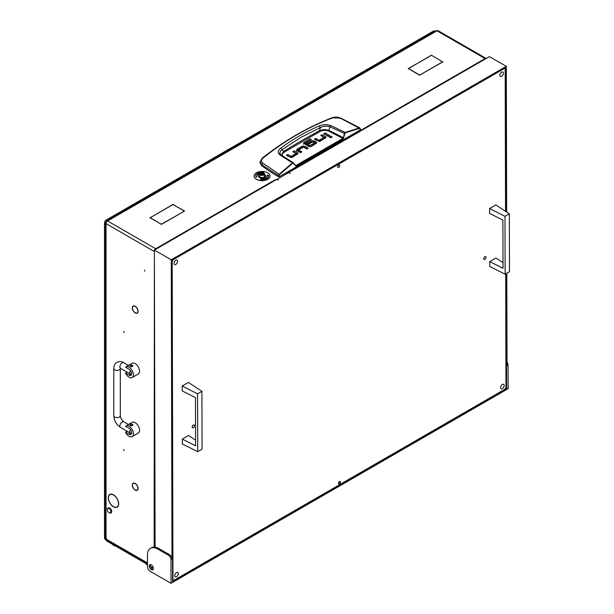 <?xml version="1.0" encoding="UTF-8"?>
<svg xmlns="http://www.w3.org/2000/svg" width="614" height="614" viewBox="0 0 614 614"><rect width="100%" height="100%" fill="white"/><g stroke="black" fill="none" stroke-linecap="round" stroke-linejoin="round"><path stroke-width="0.92" d="M111.057 504.531A7.122 4.114 -120 0 0 113.467 506.634A7.122 4.114 -120 0 0 117.036 506.987A7.122 4.114 -120 0 0 118.51 503.871L118.663 503.964A7.345 4.237 -120 0 1 117.144 507.172A7.345 4.237 -120 0 1 113.467 506.811A7.345 4.237 -120 0 1 110.988 504.647L111.057 504.531M117.167 506.903A7.345 4.237 -120 0 0 117.619 506.819M133.952 311.666A3.868 2.233 -120 0 0 135.21 312.749A3.868 2.233 -120 0 0 137.145 312.94A3.868 2.233 -120 0 0 137.943 311.313L138.096 311.413A4.091 2.356 -120 0 1 137.252 313.132A4.091 2.356 -120 0 1 135.21 312.925A4.091 2.356 -120 0 1 133.883 311.789L133.952 311.666M133.952 488.867A3.868 2.233 -120 0 0 135.21 489.949A3.868 2.233 -120 0 0 137.145 490.141A3.868 2.233 -120 0 0 137.943 488.506L138.096 488.606A4.091 2.356 -120 0 1 137.252 490.325A4.091 2.356 -120 0 1 135.21 490.125A4.091 2.356 -120 0 1 133.883 488.982L133.952 488.867M123.698 331.406L124.028 332.504L123.698 331.406M123.698 449.54L124.028 450.638L123.698 449.54M144.42 270.076L144.743 271.173L144.42 270.076M275.517 179.748L275.364 179.649A2.172 1.251 -120 0 1 275.801 179.971M287.129 173.033L287.129 172.856A2.172 1.251 60 0 1 287.567 173.179M486.219 58.491A2.172 1.251 120 0 0 486.173 58.46A2.172 1.251 120 0 0 485.083 58.568L485.497 58.906M110.842 504.263L110.766 504.37A7.345 4.237 -120 0 1 109.799 494.454A7.345 4.237 -120 0 1 110.766 494.14L110.842 494.331A7.122 4.114 -120 0 0 109.906 494.646A7.122 4.114 -120 0 0 110.842 504.263M111.057 494.316L110.988 494.116A7.345 4.237 -120 0 1 118.663 503.664L118.51 503.58A7.122 4.114 -120 0 0 111.057 494.316L111.395 494.124M133.737 311.405L133.652 311.505A4.091 2.356 -120 0 1 133.169 306.048A4.091 2.356 -120 0 1 133.652 305.879L133.737 306.079A3.868 2.233 -120 0 0 133.276 306.24A3.868 2.233 -120 0 0 133.737 311.405M133.952 483.256L133.883 483.057A4.091 2.356 -120 0 1 138.096 488.299L137.943 488.222A3.868 2.233 -120 0 0 133.952 483.256L134.243 483.088M133.737 488.598L133.652 488.698A4.091 2.356 -120 0 1 133.169 483.249A4.091 2.356 -120 0 1 133.652 483.08L133.737 483.272A3.868 2.233 -120 0 0 133.276 483.433A3.868 2.233 -120 0 0 133.737 488.598M133.952 306.056L133.883 305.864A4.091 2.356 -120 0 1 138.096 311.106L137.943 311.029A3.868 2.233 -120 0 0 133.952 306.056L134.243 305.887M106.053 537.879L106.053 223.649L105.416 222.844L105.416 536.989A2.172 1.251 0 0 0 106.053 537.879L106.567 538.762L105.032 537.879A0.721 0.414 -120 0 0 104.518 538.171L147.483 562.977M150.422 566.446L153.377 568.157M287.475 173.232L287.129 172.856L485.083 58.568L437.007 30.807A2.172 1.251 -60 0 1 438.089 30.7L486.173 58.46M154.383 250.297A2.172 1.251 120 0 0 154.137 251.41L106.053 223.649A2.172 1.251 -60 0 1 107.588 220.994L155.672 248.754A2.172 1.251 120 0 0 154.536 249.982M158.665 222.636L149.893 217.747L152.679 216.312L150.2 217.747L158.665 222.636M428.488 56.902L408.51 68.607L410.996 70.042L408.203 68.607L428.488 57.079M422.194 73.642L419.715 75.253L422.194 73.818M411.25 70.364L419.715 75.253M411.25 70.188L419.715 75.077M440.1 60.441L442.886 61.876L422.455 73.496L442.579 61.876L440.1 60.441M181.936 212.536L184.261 211.009L175.796 206.127L184.568 211.009L181.936 212.536M152.932 216.166L173.064 204.37L175.696 205.89L173.064 204.546L152.932 216.166M158.765 222.867L161.398 224.21L181.683 212.682L161.398 224.394L158.765 222.867M439.992 60.21L431.373 55.229L439.992 60.21M431.373 55.229L428.741 56.749L431.373 55.406M275.517 179.564L276.016 179.848M105.416 222.844L106.053 221.984L106.46 222.222M106.567 220.848L435.856 30.738L437.007 30.807L107.588 220.994L106.567 220.848L106.145 221.831L106.552 222.061M154.137 547.082L154.39 251.264M156.133 249.061L155.672 248.754L155.672 249.33M147.483 563.713L104.971 539.169A2.172 1.251 -60 0 1 104.518 538.171M280.759 154.736L279.769 153.032L280.575 150.929L282.072 149.686L283.507 151.489A764.852 441.581 180 0 1 301.205 140.921A764.852 441.581 180 0 1 319.51 130.705C322.511 129.347 325.643 129.262 328.904 130.452L329.856 126.768L344.922 133.637L345.667 132.716L359.643 128.341L360.449 129.846L279.124 176.794L279.025 175.873L261.633 164.59L260.129 161.628L260.044 162.787L261.564 165.534L262.592 163.002C260.927 161.49 261.011 159.893 262.853 158.212C284.719 140.614 308.059 127.144 332.872 117.788L340.286 118.149L359.643 128.341M280.798 148.135L282.072 149.686L300.722 137.459L320.316 127.605L319.295 125.908C305.749 131.711 292.924 139.117 280.798 148.135C277.789 150.491 277.474 152.732 279.846 154.858L292.402 162.925L279.201 174.246L262.592 163.002M261.564 165.534A217.018 125.294 180 0 0 278.61 176.794L279.124 176.794M325.696 137.996A1.996 1.151 -0 0 0 325.405 137.782L321.767 136.124M325.988 137.413L320.493 141.066A2.042 1.182 180 0 1 319.142 141.412L314.383 139.201L315.788 138.396L318.927 140.199L319.157 141.397L319.157 140.215L323.885 137.49L323.885 138.672L319.157 141.397L315.404 139.792M328.805 136.262L324.783 134.382M331.522 137.636L330.094 137.636M300.837 152.418L298.726 151.205L298.726 150.023L301.865 151.827L300.453 152.64L297.199 150.76A1.996 1.151 180 0 1 296.616 150L297.314 149.064L301.996 146.362L301.996 147.544L297.314 150.246L296.616 151.182M307.2 148.749L303.462 147.13L301.996 147.544M297.736 154.137A1.996 1.151 -0 0 0 297.437 153.914L293.799 152.257M298.02 153.546L292.533 157.207A2.042 1.182 180 0 1 291.174 157.545L291.197 156.347L295.917 153.623L295.917 154.805L291.197 157.529L287.444 155.933M287.828 154.528L286.416 155.342L291.174 157.545L290.959 156.34L287.828 154.528L287.828 155.71M316.379 143.392A1.896 1.098 -0 0 0 316.126 143.215L314.391 142.21L314.391 141.028L316.126 142.034A1.896 1.098 180 0 1 316.678 142.747L314.03 144.804L312.626 143.991L314.56 142.87L314.56 144.052L313.647 144.582M314.391 142.21L311.367 142.141L308.42 143.837M312.242 145.833L309.993 146.692L309.993 145.51L311.858 144.428L311.858 145.61M309.755 146.677L305.634 144.29L305.634 143.108L309.755 145.495L309.993 146.692M305.595 144.16L305.595 143.093M310.316 140.253L304.145 143.369L303.508 144.213M278.61 176.794L279.201 174.246L279.508 174.606L292.701 163.301L293.546 163.301L295.511 165.772L296.232 165.864L343.119 138.795L344.922 133.637M360.341 128.917L360.449 129.546M315.788 138.396L315.788 139.57M323.877 137.344L320.738 135.533L322.15 134.719L322.15 135.901M322.15 134.719L325.405 136.6A1.996 1.151 180 0 1 325.988 137.359L325.988 137.459M325.167 132.977L329.825 135.671L328.421 136.477L323.762 133.791L325.167 132.977L325.167 134.159M329.925 137.559C331.652 137.874 332.243 137.536 331.69 136.538C329.964 136.216 329.373 136.561 329.925 137.559L329.564 137.045M332.059 137.045L331.69 136.538L331.69 137.551M305.089 147.529L305.089 146.347L308.22 148.158L306.816 148.972L303.446 147.145L298.719 149.877M305.089 146.347L303.462 145.948L301.996 146.362M295.91 153.477L292.778 151.666L294.183 150.86L294.183 152.034M294.183 150.86L297.437 152.732A1.996 1.151 180 0 1 298.02 153.5L298.02 153.592M314.537 142.74L312.718 141.803L308.804 144.06L307.399 143.254L311.367 140.959L311.367 142.141M314.391 141.028L311.367 140.959M311.858 144.428L313.263 145.242L311.298 146.385A2.011 1.159 180 0 1 309.916 146.723L308.435 146.355L303.508 143.031L309.932 138.848L309.932 140.03M309.932 138.848L311.336 139.662L305.595 142.978M331.844 118.333L332.872 117.788L331.844 118.333M261.948 158.688L262.853 158.212L261.948 158.688M360.341 128.664L359.451 127.912L345.459 132.294L344.454 133.514L343.257 137.812L343.733 137.935M360.556 129.684L359.965 127.958L359.451 127.912M282.041 155.595L282.263 153.991L284.021 152.257L319.994 131.488C322.68 130.114 325.52 129.961 328.513 131.028L328.904 130.452A192.942 111.395 -0 0 1 343.257 137.812L343.119 138.795M328.513 131.028L342.865 138.388L295.511 165.772M296.232 165.864L293.546 163.301M292.701 163.301L292.402 162.925L293.338 162.756L295.58 165.481M345.667 132.716L330.693 125.502C326.694 124.312 322.887 124.45 319.295 125.908M319.994 131.488L319.51 130.705L320.316 127.605C323.371 126.077 326.548 125.801 329.856 126.768L330.693 125.502M284.021 152.257L283.507 151.489L281.365 155.135M279.846 154.858L281.043 154.951L280.291 154.26M109.376 512.92L109.123 512.774A2.533 1.458 -120 0 0 110.911 511.738A2.533 1.458 -120 0 0 109.123 508.638A2.533 1.458 -120 0 0 107.335 509.674A2.533 1.458 -120 0 0 109.123 512.774L109.376 512.92A2.893 1.673 60 0 0 110.827 513.066L111.08 512.92A2.893 1.673 -120 0 0 111.525 510.602A2.893 1.673 -120 0 0 109.637 508.047A2.893 1.673 -120 0 0 108.187 507.908A2.893 1.673 -120 0 0 108.064 507.993M107.335 509.536A2.893 1.673 60 0 1 107.335 509.382A2.893 1.673 60 0 1 107.934 508.054A2.893 1.673 60 0 1 109.376 508.2A2.893 1.673 60 0 1 111.272 510.748A2.893 1.673 60 0 1 110.827 513.066M131.503 374.517L130.352 374.417A1.451 0.837 180 0 1 129.93 373.826L129.93 373.826M129.07 377.219A6.148 3.554 -120 0 0 132.148 377.526A6.148 3.554 -120 0 0 133.092 372.598A6.148 3.554 -120 0 0 129.07 367.18A6.148 3.554 -120 0 0 126 366.873A6.148 3.554 -120 0 0 125.555 367.218L129.07 369.244A3.615 2.088 -120 0 1 131.434 372.437A3.615 2.088 -120 0 1 130.882 375.331A3.615 2.088 -120 0 1 129.07 375.154L125.555 373.12A6.148 3.554 -120 0 0 129.07 377.219M132.148 377.526L138.28 373.98A6.148 3.554 -120 0 0 139.225 369.052A6.148 3.554 -120 0 0 135.21 363.634A6.148 3.554 -120 0 0 132.133 363.334L126 366.873M132.824 365.852L130.352 366.443L129.93 365.852A1.451 0.837 180 0 1 130.82 365.077A1.451 0.837 180 0 1 132.394 365.261A1.451 0.837 180 0 1 132.824 365.852A1.451 0.837 180 0 1 131.926 366.619A1.451 0.837 180 0 1 130.352 366.443A1.451 0.837 180 0 1 129.93 365.852M127.159 372.199L125.555 373.12M131.503 433.576L130.352 433.484A1.451 0.837 180 0 1 129.93 432.893L129.93 432.862M129.07 436.285A6.148 3.554 -120 0 0 132.148 436.592A6.148 3.554 -120 0 0 133.092 431.665A6.148 3.554 -120 0 0 129.07 426.246A6.148 3.554 -120 0 0 126 425.939A6.148 3.554 -120 0 0 125.555 426.285L129.07 428.311A3.615 2.088 -120 0 1 131.434 431.496A3.615 2.088 -120 0 1 130.882 434.397A3.615 2.088 -120 0 1 129.07 434.221L125.555 432.187A6.148 3.554 -120 0 0 129.07 436.285M132.148 436.592L138.28 433.047A6.148 3.554 -120 0 0 139.225 428.119A6.148 3.554 -120 0 0 135.21 422.701A6.148 3.554 -120 0 0 132.133 422.394L126 425.939M132.824 424.919L130.352 425.51L129.93 424.919A1.451 0.837 180 0 1 130.82 424.144A1.451 0.837 180 0 1 132.394 424.328A1.451 0.837 180 0 1 132.824 424.919A1.451 0.837 180 0 1 131.926 425.686A1.451 0.837 180 0 1 130.352 425.51A1.451 0.837 180 0 1 129.93 424.919M127.159 431.266L125.555 432.187M260.275 172.948L260.482 172.826A2.241 1.297 0 0 0 260.482 174.66A2.241 1.297 0 0 0 263.652 174.66A2.241 1.297 0 0 0 263.652 172.826A2.241 1.297 0 0 0 260.482 172.826L260.275 172.948A2.533 1.458 180 0 0 259.53 173.977L259.53 176.103A2.533 1.458 0 0 0 261.096 177.454A2.533 1.458 0 0 0 263.859 177.139A2.533 1.458 0 0 0 264.596 176.103L264.596 173.977A2.533 1.458 180 0 1 263.859 175.013A2.533 1.458 180 0 1 261.096 175.328A2.533 1.458 180 0 1 259.53 173.977M262.14 172.994L261.057 173.156L260.674 173.908L263.168 174.199L263.46 173.578L262.14 172.994M262.654 174.269L261.472 174.391M263.744 172.887A2.533 1.458 180 0 1 263.859 172.948A2.533 1.458 180 0 1 264.596 173.977M259.53 174.553A3.615 2.088 0 0 0 258.448 176.049A3.615 2.088 0 0 0 259.507 177.523A3.615 2.088 0 0 0 263.452 177.976A3.615 2.088 0 0 0 265.685 176.049A3.615 2.088 0 0 0 264.626 174.568A3.615 2.088 0 0 0 264.596 174.553M265.685 176.072A3.615 2.088 0 0 0 264.626 174.629A3.615 2.088 0 0 0 264.596 174.614M259.53 174.614A3.615 2.088 0 0 0 258.448 176.072M256.437 179.357A7.959 4.597 0 0 0 265.11 180.347A7.959 4.597 0 0 0 270.022 176.103A7.959 4.597 0 0 0 270.022 176.072A7.959 4.597 0 0 0 267.689 172.795A7.959 4.597 0 0 0 259.024 171.805A7.959 4.597 0 0 0 254.112 176.049A7.959 4.597 0 0 0 254.112 176.103A7.959 4.597 0 0 0 256.437 179.357M254.112 176.103L254.112 176.049A7.959 4.597 0 0 0 256.437 179.296A7.959 4.597 0 0 0 265.11 180.293A7.959 4.597 0 0 0 270.022 176.049L270.022 176.103M263.728 172.473A6.508 3.761 0 0 0 255.554 176.072A6.508 3.761 0 0 0 255.562 176.18L256.345 177.246L257.005 176.149A5.065 2.924 180 0 1 257.005 176.049A5.065 2.924 180 0 1 259.699 173.463M267.128 176.103L267.128 176.049A5.065 2.924 180 0 1 260.758 178.874L260.382 179.679A6.508 3.761 0 0 0 268.579 176.049A6.508 3.761 0 0 0 268.571 175.911L267.781 174.844L267.128 175.942A5.065 2.924 180 0 1 267.128 176.049A5.065 2.924 180 0 1 267.128 176.103A5.065 2.924 180 0 1 260.758 178.927L260.405 179.679M268.871 175.911L267.781 174.906L266.821 175.949M263.575 172.787L263.751 172.419A6.508 3.761 0 0 0 255.554 176.049M175.781 264.442A2.533 1.466 -60.1 0 1 174.514 264.565A2.533 1.466 -60.1 0 1 174.123 262.531A2.533 1.466 -60.1 0 1 175.773 260.298A2.533 1.466 -60.1 0 1 177.039 260.175A2.533 1.466 -60.1 0 1 177.438 262.201A2.533 1.466 -60.1 0 1 175.781 264.442M502.382 388.624A2.533 1.466 -60.1 0 1 501.116 388.746A2.533 1.466 -60.1 0 1 500.717 386.713A2.533 1.466 -60.1 0 1 502.367 384.479A2.533 1.466 -60.1 0 1 503.634 384.356A2.533 1.466 -60.1 0 1 504.033 386.383A2.533 1.466 -60.1 0 1 502.382 388.624M501.623 76.32A2.533 1.466 -60.1 0 1 500.356 76.443A2.533 1.466 -60.1 0 1 499.957 74.417A2.533 1.466 -60.1 0 1 501.607 72.176A2.533 1.466 -60.1 0 1 502.874 72.053A2.533 1.466 -60.1 0 1 503.273 74.087A2.533 1.466 -60.1 0 1 501.623 76.32M176.54 576.738A2.533 1.466 -60.1 0 1 175.282 576.868A2.533 1.466 -60.1 0 1 174.883 574.834A2.533 1.466 -60.1 0 1 176.533 572.601A2.533 1.466 -60.1 0 1 177.799 572.471A2.533 1.466 -60.1 0 1 178.198 574.504A2.533 1.466 -60.1 0 1 176.54 576.738M338.69 165.059A1.451 0.837 119.9 0 0 337.746 166.333A1.451 0.837 119.9 0 0 337.969 167.492A1.451 0.837 119.9 0 0 338.698 167.422A1.451 0.837 119.9 0 0 339.634 166.148A1.451 0.837 119.9 0 0 339.412 164.982A1.451 0.837 119.9 0 0 338.69 165.059M339.458 481.499A1.451 0.837 119.9 0 0 338.514 482.773A1.451 0.837 119.9 0 0 338.744 483.932A1.451 0.837 119.9 0 0 339.465 483.863A1.451 0.837 119.9 0 0 340.409 482.589A1.451 0.837 119.9 0 0 340.179 481.422A1.451 0.837 119.9 0 0 339.458 481.499M484.906 259.369A1.627 0.944 -60.1 0 1 484.093 259.446A1.627 0.944 -60.1 0 1 483.84 258.141A1.627 0.944 -60.1 0 1 484.899 256.706A1.627 0.944 -60.1 0 1 485.712 256.629A1.627 0.944 -60.1 0 1 485.966 257.934A1.627 0.944 -60.1 0 1 484.906 259.369M193.341 427.705A1.627 0.944 -60.1 0 1 192.527 427.781A1.627 0.944 -60.1 0 1 192.274 426.477A1.627 0.944 -60.1 0 1 193.333 425.041A1.627 0.944 -60.1 0 1 194.147 424.957A1.627 0.944 -60.1 0 1 194.4 426.262A1.627 0.944 -60.1 0 1 193.341 427.705M173.992 580.284L172.557 579.462L173.992 580.284L504.938 389.215L505.959 387.442L505.683 273.875M505.537 211.331L505.184 69.221L504.163 68.63L173.209 259.707L172.189 261.48L172.964 579.693M504.163 68.63L503.749 68.392M172.795 259.469L173.209 259.707M172.189 261.48L171.782 261.242M150.461 564.588A2.932 1.689 -120 0 0 152.349 569.071A2.932 1.689 -120 0 0 153.208 569.347M151.328 569.662A2.932 1.689 60 0 1 149.409 567.075A2.932 1.689 60 0 1 149.854 564.726A2.932 1.689 60 0 1 151.32 564.865A2.932 1.689 60 0 1 153.231 567.451A2.932 1.689 60 0 1 152.786 569.8A2.932 1.689 60 0 1 151.328 569.662M171.03 583.3L170.968 559.638A3.615 2.088 -120 0 0 168.405 555.217L169.426 554.626L158.688 548.456A14.467 8.35 -120 0 0 155.104 547.151A14.467 8.35 -120 0 0 151.481 547.757L150.461 548.348A14.467 8.35 -120 0 0 147.46 555.002L147.49 566.837A3.615 2.088 -120 0 0 150.054 571.258L171.03 583.3L508.116 388.685L508.062 365.023L507.034 365.614L506.811 273.222M169.426 554.626A3.615 2.088 60 0 1 171.989 559.047L170.968 559.638M506.665 212.068L506.304 66.327L171.268 259.76L171.989 559.047M171.268 259.76L154.383 250.075L155.104 547.151M276.998 179.403L288.557 172.611L290.192 173.432L288.657 172.664M154.383 250.075L276.891 179.342L278.426 180.224L276.991 179.28M506.304 66.327L489.427 56.634L288.657 172.549M506.151 211.73L505.798 67.21L171.774 260.06L172.557 581.819L506.581 388.977L506.297 273.514M506.581 388.977L505.452 388.332M507.026 362.068A3.615 2.088 60 0 1 508.062 365.023M168.405 555.217L157.66 549.046A14.467 8.35 -120 0 0 150.461 548.348M195.59 440.123L188.529 435.51L182.32 439.102L182.327 443.983L197.716 451.674L197.57 393.827L182.189 386.014L182.197 390.895L195.49 397.596L195.605 445.802L182.32 439.102M197.57 393.827L201.922 391.318L202.06 449.164L197.716 451.674M201.922 391.318L188.406 382.43L182.189 386.014M503.012 262.638L495.951 258.026L489.734 261.61L489.749 266.491L505.13 274.189L504.992 216.343L489.611 208.53L489.619 213.403L502.904 220.104L503.027 268.31L489.734 261.61M504.992 216.343L509.344 213.833L509.482 271.68L505.13 274.189M509.344 213.833L495.82 204.938L489.611 208.53M339.956 481.361A1.412 0.814 -60.1 0 1 340.148 481.929A1.412 0.814 -60.1 0 1 339.611 483.272A1.412 0.814 -60.1 0 1 338.575 483.778M340.01 481.368A1.451 0.837 -60.1 0 1 340.056 482.55A1.451 0.837 -60.1 0 1 339.158 483.686A1.451 0.837 -60.1 0 1 338.606 483.817M104.748 537.795A2.172 1.251 -60 0 1 104.518 536.989L104.518 222.767A2.172 1.251 -60 0 1 106.053 220.111L433.423 31.099A2.172 1.251 -60 0 1 434.505 30.992L434.958 31.253M105.846 222.122A2.172 1.251 -60 0 1 106.161 221.577M106.306 539.944L106.306 540.681L147.483 564.458M106.306 540.681A0.721 0.414 180 0 1 106.099 540.389L106.099 539.821M112.569 544.296A3.254 1.88 0 0 0 115.186 545.808M145.817 563.491A3.254 1.88 0 0 0 147.483 564.811M155.672 248.754L275.364 179.649M105.631 537.534L105.032 537.879M279.025 175.873L279.508 174.606M325.405 136.6L325.405 137.782M298.719 150.016L298.719 151.059M297.314 150.246L297.314 149.064M303.462 147.13L303.462 145.948M297.437 152.732L297.437 153.914M312.772 141.78L312.772 140.614M316.126 142.034L316.126 143.215M304.145 143.369L304.145 142.195M295.979 165.465L295.188 164.997M280.89 154.805L293.338 162.756M130.352 374.417L129.07 375.154M130.352 433.484L129.07 434.221M120.175 368.016L120.536 368.377A3.254 1.88 -60 0 1 120.037 365.767A3.254 1.88 -60 0 1 122.163 362.897A3.254 1.88 -60 0 1 123.79 362.736L128.48 365.445M120.413 367.809L120.306 368.507A3.254 1.88 180 0 1 119.354 369.835A3.254 1.88 180 0 1 115.808 370.242A3.254 1.88 180 0 1 113.797 368.507L113.797 415.762C114.127 420.759 116.376 424.65 120.536 427.436L130.513 433.2A3.254 1.88 -60 0 1 130.444 429.562M120.306 368.507L120.306 415.762A3.254 1.88 180 0 1 119.354 417.09A3.254 1.88 180 0 1 115.808 417.497A3.254 1.88 180 0 1 113.797 415.762M120.306 415.762C120.582 418.287 121.749 420.298 123.79 421.803A3.254 1.88 120 0 0 122.163 421.964A3.254 1.88 120 0 0 120.037 424.834A3.254 1.88 120 0 0 120.536 427.436M120.536 368.377L130.513 374.133A3.254 1.88 -60 0 1 130.444 370.503M262.078 174.222L262.078 173.041M261.027 174.084L261.027 173.67M261.449 174.246L261.449 173.14M263.122 173.808L263.122 173.401M157.66 549.046L158.688 548.456M104.518 536.989L105.332 537.457M104.518 222.767L105.416 223.289M106.053 220.111L106.951 220.626M433.423 31.099L434.321 31.621M137.805 489.757L137.145 490.141M133.698 483.187L133.276 483.433M137.805 312.564L137.145 312.94M133.698 305.995L133.276 306.24M110.766 494.147L109.906 494.646M117.919 506.473L117.036 506.987M104.672 537.841L105.508 537.357M260.129 161.628L262.132 158.205C284.259 140.683 307.637 127.182 332.274 117.711C335.175 116.783 337.999 116.913 340.739 118.095L359.965 127.958M323.946 137.413L323.946 138.595M298.657 151.128L298.657 149.946M295.986 154.728L295.986 153.546M314.598 142.816L314.598 143.998M305.549 143.031L305.549 144.213M123.79 362.736C121.534 361.377 119.239 361.255 116.921 362.375C114.787 363.826 113.751 365.867 113.797 368.507M130.513 374.133L131.534 374.41M131.534 433.476L130.513 433.2M123.79 421.803L128.48 424.504M263.03 174.345L263.03 173.954M261.103 174.084L261.103 173.532M115.731 546.122L113.897 545.501"/></g></svg>
